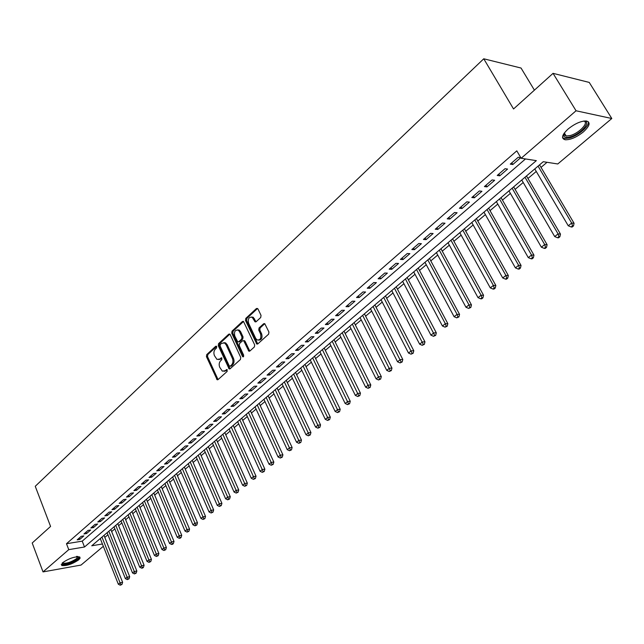 <?xml version="1.0" encoding="UTF-8"?>
<svg xmlns="http://www.w3.org/2000/svg" width="644" height="644" viewBox="0 0 644 644"><rect width="100%" height="100%" fill="white"/><g stroke="black" fill="none" stroke-linecap="round" stroke-linejoin="round"><path stroke-width="0.97" d="M216.714 346.593L215.716 346.271L206.724 354.611L206.442 356.631L217.157 379.767L218.018 379.63L227.171 371.411L226.986 369.543L225.167 370.711L222.341 371.145L219.717 367.273C218.775 364.681 219.081 362.508 220.642 360.753L221.818 359.674L221.649 357.814L219.837 358.99L216.98 359.424L214.428 355.617C213.494 353.041 213.8 350.875 215.338 349.104L216.513 348.018L216.714 346.593M583.359 131.931C576.557 137.277 570.52 139.893 565.247 139.78C560.884 138.532 561.858 134.926 568.161 128.969C574.939 123.584 581.001 120.919 586.354 120.983C590.806 122.288 589.807 125.934 583.359 131.931M78.697 559.845C72.233 564.168 66.565 566.06 61.711 565.521L62.637 562.679C69.109 558.34 74.776 556.432 79.655 556.947L80.138 558.082L78.697 559.845M260.723 317.5L261.029 315.383L257.97 308.935L256.457 308.5L245.799 318.377L245.501 320.479L256.771 344.033L257.777 343.912L268.62 334.172L268.934 332.046L264.724 323.61L263.67 323.723L259.041 327.941L258.735 330.05L260.562 333.938C261.456 338.342 260.281 340.338 257.02 339.903L255.684 338.35L248.584 323.216C247.707 318.78 248.906 316.808 252.166 317.283L255.072 321.847L256.111 321.734L260.723 317.5M103.338 546.305L81.039 565.062L43.027 571.904L32.2 543.005L50.578 526.43L35.251 486.292L483.757 58.789L513.542 108.965L553.051 73.344L576.05 110.776L611.8 118.512L557.776 163.97L543.262 161.708L91.746 545.79L102.42 543.995M43.027 571.904L68.763 549.646L84.509 546.998L536.339 160.638L521.149 158.271L576.05 110.776M521.149 158.271L516.802 150.849L66.485 543.721L68.763 549.646M230.206 334.63L229.715 334.051L228.757 334.18L218.558 343.638L218.276 345.675L229.159 368.948L230.061 368.811L240.437 359.497L240.735 357.42L230.206 334.63M232.033 331.145L242.45 321.485L243.464 321.364L254.678 344.87L254.372 346.971L249.808 351.069L248.834 351.189L243.979 341.28L243.48 340.692L242.498 340.821L239.528 343.534L239.23 345.603L243.706 355.287L242.836 356.824L242.466 356.406L231.735 333.214L232.033 331.145L233.112 331.129L243.537 321.477L242.45 321.485M81.225 536.323L77.167 539.849L79.784 539.422L83.849 535.905L81.225 536.323M88.051 530.398L83.945 533.965L86.57 533.546L90.683 529.988L88.051 530.398M94.974 524.401L90.812 528.008L93.444 527.597L97.606 523.999L94.974 524.401M101.977 518.323L97.767 521.978L100.4 521.576L104.61 517.929L101.977 518.323M109.069 512.165L104.803 515.868L107.443 515.482L111.71 511.779L109.069 512.165M116.258 505.934L111.935 509.686L114.576 509.299L118.898 505.556L116.258 505.934M123.535 499.623L119.156 503.415L121.797 503.045L126.184 499.253L123.535 499.623M130.909 493.224L126.474 497.071L129.122 496.709L133.558 492.869L130.909 493.224M138.38 486.743L133.888 490.648L136.536 490.293L141.028 486.405L138.38 486.743M145.947 480.183L141.39 484.135L144.039 483.789L148.595 479.852L145.947 480.183M153.61 473.533L148.997 477.534L151.654 477.204L156.267 473.211L153.61 473.533M161.378 466.795L156.701 470.844L159.358 470.531L164.035 466.481L161.378 466.795M169.251 459.961L164.518 464.074L167.174 463.769L171.908 459.663L169.251 459.961M177.229 453.046L172.431 457.208L175.088 456.91L179.893 452.756L177.229 453.046M185.319 446.026L180.449 450.253L183.113 449.963L187.984 445.753L185.319 446.026M193.514 438.918L188.587 443.193L191.244 442.927L196.179 438.653L193.514 438.918M201.83 431.705L196.823 436.044L199.487 435.787L204.494 431.456L201.83 431.705M210.25 424.396L205.186 428.799L207.851 428.55L212.914 424.163L210.25 424.396M218.799 416.99L213.655 421.45L216.32 421.216L221.464 416.765L218.799 416.99M227.461 409.471L222.244 413.995L224.917 413.778L230.125 409.262L227.461 409.471M236.243 401.848L230.963 406.436L233.627 406.235L238.916 401.655L236.243 401.848M245.155 394.12L239.793 398.773L242.466 398.58L247.827 393.943L245.155 394.12M254.195 386.279L248.761 390.997L251.426 390.828L256.867 386.118L254.195 386.279M263.372 378.326L257.85 383.108L260.514 382.955L266.036 378.173L263.372 378.326M272.67 370.252L267.075 375.106L269.739 374.969L275.334 370.123L272.67 370.252M282.112 362.065L276.429 366.991L279.094 366.871L284.777 361.952L282.112 362.065M291.692 353.749L285.928 358.756L288.593 358.644L294.356 353.661L291.692 353.749M301.416 345.321L295.564 350.392L298.228 350.304L304.081 345.24L301.416 345.321M311.285 336.756L305.345 341.908L308.009 341.835L313.942 336.699L311.285 336.756M321.3 328.07L315.278 333.294L317.935 333.246L323.956 328.029L321.3 328.07M331.475 319.247L325.357 324.552L328.005 324.52L334.123 319.223L331.475 319.247M341.803 310.287L335.588 315.681L338.237 315.665L344.451 310.287L341.803 310.287M352.284 301.191L345.973 306.665L348.621 306.673L354.933 301.215L352.284 301.191M362.934 291.949L356.526 297.512L359.175 297.544L365.583 291.998L362.934 291.949M373.753 282.571L367.241 288.214L369.881 288.271L376.394 282.636L373.753 282.571M384.742 273.04L378.133 278.772L380.765 278.844L387.374 273.12L384.742 273.04M395.907 263.348L389.193 269.184L391.818 269.281L398.539 263.46L395.907 263.348M407.25 253.511L400.423 259.435L403.047 259.556L409.874 253.647L407.25 253.511M418.785 243.513L411.846 249.534L414.462 249.679L421.393 243.674L418.785 243.513M430.498 233.345L423.446 239.463L426.054 239.64L433.106 233.539L430.498 233.345M442.412 223.017L435.239 229.232L437.839 229.433L445.004 223.227L442.412 223.017M454.519 212.512L447.226 218.839L449.826 219.065L457.103 212.753L454.519 212.512M466.828 201.83L459.414 208.262L462.006 208.519L469.412 202.103L466.828 201.83M479.345 190.97L471.811 197.515L474.387 197.797L481.921 191.276L479.345 190.97M492.08 179.926L484.417 186.575L486.977 186.889L494.64 180.264L492.08 179.926M505.033 168.696L497.232 175.458L499.792 175.804L507.577 169.058L505.033 168.696M66.485 543.721L82.231 541.145L525.496 158.947M512.817 164.518L520.746 157.659L518.211 157.265L510.273 164.148L512.817 164.518L511.819 162.803M104.803 537.402L107.91 534.761M111.67 531.574L114.841 528.877M118.617 525.681L121.861 522.928M125.652 519.716L128.969 516.899M132.777 513.671L136.158 510.797M139.99 507.553L143.443 504.622M147.291 501.362L150.825 498.359M154.689 495.083L158.295 492.024M162.183 488.732L165.87 485.6M169.766 482.292L173.534 479.096M177.454 475.771L181.302 472.511M185.247 469.162L189.175 465.837M193.136 462.473L197.145 459.067M201.129 455.694L205.227 452.217M209.236 448.82L213.422 445.27M217.447 441.856L221.721 438.226M225.762 434.797L230.133 431.094M234.199 427.64L238.666 423.857M242.748 420.387L247.312 416.523M251.418 413.037L256.079 409.085M260.208 405.583L264.966 401.55M269.12 398.024L273.982 393.903M278.16 390.361L283.127 386.142M287.321 382.584L292.4 378.278M296.618 374.695L301.811 370.3M306.053 366.702L311.35 362.202M315.616 358.587L321.034 353.991M325.325 350.352L330.863 345.651M335.178 341.996L340.837 337.198M345.168 333.52L350.956 328.609M355.319 324.914L361.228 319.899M365.615 316.18L371.66 311.052M376.064 307.309L382.246 302.068M386.682 298.309L393.001 292.948M397.453 289.172L403.917 283.69M408.401 279.882L415.01 274.28M419.518 270.456L426.272 264.724M430.804 260.884L437.719 255.024M442.275 251.152L449.343 245.163M453.923 241.267L461.16 235.141M465.765 231.228L473.163 224.957M477.8 221.021L485.367 214.605M490.036 210.644L497.772 204.076M502.465 200.099L510.386 193.377M515.103 189.376L523.21 182.502M527.959 178.477L536.259 171.441M541.032 167.392L547.03 162.296M534.407 90.152L521.044 68.039L483.757 58.789M553.051 73.344L589.244 82.424L611.8 118.512M82.231 541.145L84.509 546.998M79.784 539.422L79.244 538.038M86.57 533.546L86.03 532.161M93.444 527.597L92.889 526.204M100.4 521.576L99.844 520.175M107.443 515.482L106.88 514.073M114.576 509.299L114.004 507.891M121.797 503.045L121.225 501.628M129.122 496.709L128.534 495.284M136.536 490.293L135.94 488.86M144.039 483.789L143.443 482.348M151.654 477.204L151.042 475.755M159.358 470.531L158.746 469.074M167.174 463.769L166.555 462.303M175.088 456.91L174.46 455.445M183.113 449.963L182.477 448.49M191.244 442.927L190.6 441.446M199.487 435.787L198.835 434.298M207.851 428.55L207.191 427.061M216.32 421.216L215.651 419.711M224.917 413.778L224.233 412.265M233.627 406.235L232.943 404.722M242.466 398.58L241.766 397.058M251.426 390.828L250.725 389.298M260.514 382.955L259.806 381.417M269.739 374.969L269.015 373.423M279.094 366.871L278.361 365.317M288.593 358.644L287.852 357.09M298.228 350.304L297.472 348.742M308.009 341.835L307.244 340.265M317.935 333.246L317.154 331.668M328.005 324.52L327.224 322.934M338.237 315.665L337.44 314.071M348.621 306.673L347.816 305.071M359.175 297.544L358.354 295.926M369.881 288.271L369.052 286.644M380.765 278.844L379.92 277.218M391.818 269.281L390.964 267.646M403.047 259.556L402.178 257.914M414.462 249.679L413.577 248.029M426.054 239.64L425.161 237.974M437.839 229.433L436.93 227.767M449.826 219.065L448.9 217.382M462.006 208.519L461.064 206.837M474.387 197.797L473.437 196.106M486.977 186.889L486.011 185.19M499.792 175.804L498.81 174.097M218.735 359.618L220.924 358.95L219.837 358.99M221.906 358.048L220.924 358.95M224.096 371.322L226.253 370.654L225.167 370.711M227.243 369.761L226.253 370.654M216.609 346.416L207.803 354.578L207.521 356.591L218.058 379.598M228.757 334.18L229.844 334.164L219.644 343.606L219.354 345.651L230.085 368.795M220.304 344.508L220.103 345.941L229.192 365.832L230.206 366.17L231.478 365.035C233.056 363.256 233.369 361.067 232.412 358.45L226.157 344.822L224.531 342.938L221.552 343.357L220.304 344.508M230.117 366.243L231.293 366.122L230.206 366.17M223.806 342.664L225.609 342.906L227.243 344.79L233.498 358.41C234.456 361.018 234.142 363.216 232.556 364.987L231.293 366.122M243.714 340.692L245.066 341.256L249.8 351.077M233.112 331.129L232.822 333.198L243.657 356.551M239.512 331.668L238.208 330.139C235.052 329.744 233.917 331.7 234.786 336.015L237.741 341.884L238.699 341.755L241.669 339.042L241.975 336.957L239.512 331.668L240.598 331.652L239.286 330.122L237.62 329.889M238.562 341.859L239.785 341.731L238.699 341.755M240.598 331.652L243.054 336.933L242.756 339.018L239.785 341.731M251.514 317.001L253.245 317.283L256.062 321.775M258.759 340.145C261.641 339.823 262.599 337.746 261.649 333.914L260.562 333.938M263.67 323.723L264.756 323.715L260.12 327.925L259.814 330.034L261.649 333.914M256.457 308.5L257.536 308.5L246.885 318.369L246.588 320.471L257.753 343.936M100.263 538.537L118.327 584.229L120.082 582.836L122.626 582.329L103.998 535.365M120.935 584.655L120.235 585.211L121.949 584.454L120.935 584.655L120.082 582.836L101.969 537.088M120.235 585.211L118.327 584.229M122.626 582.329L121.949 584.454M76.58 556.368C78.954 556.448 79.188 557.366 77.272 559.113C73.287 562.727 61.478 565.996 62.122 563.275L62.146 563.13M62.54 562.759L62.927 563.178C66.823 563.613 71.363 562.091 76.539 558.63L77.691 556.674M61.228 564.458L61.413 564.571C66.243 565.11 71.87 563.226 78.286 558.936L79.767 557.012M583.875 121.048C592.086 121.201 580.671 134.25 570.23 136.858C566.728 137.792 564.571 137.518 563.758 136.037L563.951 133.509M564.047 133.372L564.152 134.797L566.189 136.029L570.141 135.57C579.101 133.324 589.542 122.288 583.714 121.072M562.542 137.687L564.595 138.549L569.521 137.977C578.376 135.691 589.912 125.701 588.238 121.644M107.105 532.725L125.371 578.618L127.142 577.201L129.694 576.71L110.849 529.537M128.003 579.037L127.287 579.608L129.017 578.843L128.003 579.037L127.142 577.201L108.828 531.26M127.287 579.608L125.371 578.618M129.694 576.71L129.017 578.843M114.028 526.832L132.503 572.935L134.298 571.502L136.85 571.019L117.788 523.628M135.151 573.353L134.435 573.925L136.174 573.16L135.151 573.353L134.298 571.502L115.767 525.351M134.435 573.925L132.503 572.935M136.85 571.019L136.174 573.16M121.032 520.875L139.724 567.187L141.543 565.738L144.095 565.255L124.815 517.655M142.396 567.597L141.672 568.177L142.694 567.984L143.419 567.404L142.396 567.597L141.543 565.738L122.795 519.37M141.672 568.177L139.724 567.187M144.095 565.255L143.419 567.404M128.124 514.838L147.033 561.359L148.877 559.894L151.437 559.419L131.931 511.602M149.738 561.769L148.997 562.357L150.76 561.576L149.738 561.769L148.877 559.894L129.919 513.316M148.997 562.357L147.033 561.359M151.437 559.419L150.76 561.576M135.312 508.728L154.439 555.458L156.307 553.969L158.867 553.502L139.136 505.476M157.168 555.869L156.42 556.464L158.191 555.683L157.168 555.869L156.307 553.969L137.124 507.19M156.42 556.464L154.439 555.458M158.867 553.502L158.191 555.683M142.59 502.537L161.942 549.485L163.834 547.98L166.393 547.521L146.43 499.269M164.695 549.887L163.938 550.491L165.717 549.702L164.695 549.887L163.834 547.98L144.417 500.976M163.938 550.491L161.942 549.485M166.393 547.521L165.717 549.702M149.955 496.274L169.533 543.431L171.449 541.902L174.017 541.459L153.811 492.99M172.318 543.834L171.546 544.438L172.576 544.261L173.341 543.649L172.318 543.834L171.449 541.902L151.815 494.689M171.546 544.438L169.533 543.431M174.017 541.459L173.341 543.649M157.418 489.923L177.237 537.297L179.177 535.752L181.737 535.309L161.298 486.623M180.038 537.7L179.257 538.312L180.288 538.134L181.061 537.523L180.038 537.7L159.301 488.321M179.257 538.312L177.237 537.297M181.737 535.309L181.061 537.523M164.977 483.491L185.029 531.083L186.993 529.521L189.561 529.086L168.873 480.174M187.863 531.477L187.074 532.105L188.885 531.308L187.863 531.477L166.885 481.873M187.074 532.105L185.029 531.083M189.561 529.086L188.885 531.308M172.632 476.979L192.934 524.788L194.923 523.202L197.491 522.783L176.553 473.646M195.784 525.182L194.987 525.818L196.814 525.013L195.784 525.182L174.564 475.336M194.987 525.818L192.934 524.788M197.491 522.783L196.814 525.013M180.392 470.378L200.936 518.412L202.957 516.81L205.525 516.399L184.329 467.029M203.818 518.798L203.013 519.442L204.848 518.637L203.818 518.798L182.349 468.719M203.013 519.442L200.936 518.412M205.525 516.399L204.848 518.637M188.249 463.696L209.05 511.948L211.095 510.322L213.663 509.919L192.21 460.331M211.957 512.334L211.143 512.986L212.987 512.173L211.957 512.334L190.23 462.014M211.143 512.986L209.05 511.948M213.663 509.919L212.987 512.173M196.211 456.918L217.269 505.403L219.338 503.753L221.914 503.358L200.195 453.537M220.208 505.781L219.379 506.442L221.238 505.621L220.208 505.781L198.223 455.211M219.379 506.442L217.269 505.403M221.914 503.358L221.238 505.621M204.285 450.059L225.601 498.762L227.702 497.088L230.27 496.709L208.286 446.654M228.572 499.14L227.726 499.808L229.602 498.987L228.572 499.14L206.322 448.329M227.726 499.808L225.601 498.762M230.27 496.709L229.602 498.987M212.464 443.104L234.046 492.032L236.179 490.342L238.747 489.971L216.481 439.683M237.048 492.402L236.195 493.079L238.071 492.258L237.048 492.402L214.524 441.349M236.195 493.079L234.046 492.032M238.747 489.971L238.071 492.258M220.755 436.052L242.611 485.214L244.768 483.491L247.336 483.137L224.788 432.615M245.638 485.576L244.768 486.268L246.668 485.431L245.638 485.576L222.84 434.273M244.768 486.268L242.611 485.214M247.336 483.137L246.668 485.431M229.151 428.904L251.289 478.299L253.478 476.552L256.046 476.214L233.217 425.451M254.348 478.661L253.47 479.353L255.378 478.516L254.348 478.661L231.268 427.101M253.47 479.353L251.289 478.299M256.046 476.214L255.378 478.516M237.668 421.659L260.087 471.287L262.309 469.516L264.877 469.186L241.75 418.189M263.179 471.641L262.293 472.35L264.209 471.505L263.179 471.641L239.818 419.832M262.293 472.35L260.087 471.287M264.877 469.186L264.209 471.505M246.306 414.317L269.015 464.179L271.261 462.384L273.837 462.062L250.411 410.824M272.138 464.525L271.237 465.242L273.161 464.396L272.138 464.525L248.479 412.466M271.237 465.242L269.015 464.179M273.837 462.062L273.161 464.396M255.056 406.871L278.063 456.966L280.341 455.147L282.917 454.841L259.186 403.361M281.219 457.312L280.301 458.037L282.241 457.184L281.219 457.312L257.262 404.987M280.301 458.037L278.063 456.966M282.917 454.841L282.241 457.184M263.935 399.32L287.24 449.657L289.558 447.813L292.126 447.516L268.081 395.786M290.428 449.995L289.502 450.728L291.458 449.874L290.428 449.995L266.173 397.412M289.502 450.728L287.24 449.657M292.126 447.516L291.458 449.874M272.935 391.657L296.554 442.235L298.897 440.367L301.464 440.085L277.105 388.115M299.774 442.565L298.832 443.314L300.796 442.452L299.774 442.565L275.205 389.725M298.832 443.314L296.554 442.235M301.464 440.085L300.796 442.452M282.064 383.896L305.997 434.716L308.379 432.816L310.939 432.551L286.258 380.33M309.249 435.038L308.299 435.795L310.271 434.933L309.249 435.038L284.366 381.932M308.299 435.795L305.997 434.716M310.939 432.551L310.271 434.933M291.329 376.016L315.576 427.077L317.991 425.153L320.559 424.903L295.54 372.433M318.869 427.399L317.894 428.163L319.891 427.294L318.869 427.399L293.664 374.027M317.894 428.163L315.576 427.077M320.559 424.903L319.891 427.294M300.716 368.03L325.301 419.333L327.748 417.384L330.308 417.143L304.958 364.423M328.625 419.647L327.643 420.427L329.648 419.55L328.625 419.647L303.091 366.009M327.643 420.427L325.301 419.333M330.308 417.143L329.648 419.55M310.247 359.924L335.162 411.476L337.649 409.495L340.209 409.27L314.505 356.301M338.519 411.782L337.528 412.571L339.549 411.693L338.519 411.782L312.654 357.879M337.528 412.571L335.162 411.476M340.209 409.27L339.549 411.693M319.915 351.696L345.176 403.498L347.696 401.486L350.256 401.284L324.198 348.05M348.573 403.796L347.559 404.601L349.595 403.716L348.573 403.796L322.354 349.62M347.559 404.601L345.176 403.498M350.256 401.284L349.595 403.716M329.728 343.349L355.335 395.408L357.895 393.363L360.447 393.178L334.035 339.686M358.772 395.698L357.742 396.511L359.787 395.617L358.772 395.698L332.207 341.248M357.742 396.511L355.335 395.408M360.447 393.178L359.787 395.617M339.686 334.88L365.647 387.189L368.247 385.112L370.799 384.943L344.017 331.201M369.125 387.471L368.078 388.3L370.139 387.398L369.125 387.471L342.197 332.747M368.078 388.3L365.647 387.189M370.799 384.943L370.139 387.398M349.789 326.283L376.12 378.849L378.761 376.74L381.304 376.587L354.144 322.58M379.63 379.123L378.575 379.96L380.644 379.058L379.63 379.123L352.34 324.117M378.575 379.96L376.12 378.849M381.304 376.587L380.644 379.058M360.044 317.556L386.746 370.381L389.435 368.239L391.971 368.11L364.423 313.837M390.304 370.646L389.226 371.499L391.319 370.59L390.304 370.646L362.636 315.359M389.226 371.499L386.746 370.381M391.971 368.11L391.319 370.59M370.461 308.701L397.541 361.775L400.27 359.61L402.798 359.489L374.864 304.958M401.14 362.033L400.045 362.902L402.146 361.984L401.14 362.033L373.085 306.472M400.045 362.902L397.541 361.775M402.798 359.489L402.146 361.984M381.031 299.71L408.505 353.041L411.274 350.835L413.794 350.747L385.458 295.942M412.136 353.29L411.033 354.176L413.15 353.25L412.136 353.29L383.703 297.439M411.033 354.176L408.505 353.041M413.794 350.747L413.15 353.25M391.769 290.581L419.638 344.17L422.448 341.932L424.968 341.859L396.213 286.797M423.317 344.411L422.19 345.305L424.324 344.379L423.317 344.411L394.474 288.279M422.19 345.305L419.638 344.17M424.968 341.859L424.324 344.379M402.669 281.307L430.949 335.162L433.806 332.892L436.318 332.835L407.145 277.5M434.668 335.395L433.525 336.305L435.674 335.371L434.668 335.395L405.422 278.965M433.525 336.305L430.949 335.162M436.318 332.835L435.674 335.371M413.738 271.889L442.436 326.009L445.342 323.699L447.846 323.666L418.238 268.065M446.203 326.226L445.036 327.152L447.202 326.218L446.203 326.226L445.342 323.699L416.531 269.514M445.036 327.152L442.436 326.009M447.846 323.666L447.202 326.218M424.984 262.325L454.109 316.711L457.063 314.361L459.558 314.353L429.508 258.477M457.924 316.92L456.741 317.854L458.922 316.912L457.924 316.92L457.063 314.361L427.825 259.91M456.741 317.854L454.109 316.711M459.558 314.353L458.922 316.912M436.407 252.609L465.974 307.26L468.969 304.87L471.456 304.886L440.963 248.737M469.83 307.462L468.631 308.412L470.82 307.462L469.83 307.462L468.969 304.87L439.297 250.154M468.631 308.412L465.974 307.26M471.456 304.886L470.82 307.462M448.015 242.732L478.033 297.657L481.076 295.226L483.555 295.266L452.595 238.835M481.929 297.842L480.714 298.808L481.704 298.824L482.92 297.858L481.929 297.842L481.076 295.226L450.945 240.236M480.714 298.808L478.033 297.657M483.555 295.266L482.92 297.858M459.808 232.701L490.285 287.892L493.376 285.429L495.848 285.485L464.413 228.781M494.23 288.069L492.99 289.051L493.98 289.076L495.22 288.093L494.23 288.069L493.376 285.429L462.786 230.166M492.99 289.051L490.285 287.892M495.848 285.485L495.22 288.093M471.794 222.502L502.739 277.967L505.886 275.463L508.341 275.543L476.423 218.566M506.739 278.136L505.476 279.134L506.466 279.166L507.722 278.168L506.739 278.136L505.886 275.463L474.821 219.926M505.476 279.134L502.739 277.967M508.341 275.543L507.722 278.168M483.982 212.142L515.401 267.88L518.605 265.328L521.052 265.441L488.635 208.181M519.45 268.033L518.17 269.047L519.153 269.087L520.433 268.073L519.45 268.033L518.605 265.328L487.057 209.525M518.17 269.047L515.401 267.88M521.052 265.441L520.433 268.073M496.363 201.604L528.281 257.616L531.533 255.024L533.973 255.161L501.048 197.619M532.387 257.761L531.083 258.791L532.057 258.848L533.353 257.809L532.387 257.761L531.533 255.024L499.494 198.948M531.083 258.791L528.281 257.616M533.973 255.161L533.353 257.809M508.953 190.898L541.379 247.183L544.687 244.551L547.11 244.712L513.662 186.889M545.532 247.312L544.204 248.367L545.178 248.431L546.498 247.377L545.532 247.312L544.687 244.551L512.133 188.193M544.204 248.367L541.379 247.183M547.11 244.712L546.498 247.377M521.761 180.006L554.701 236.573L558.066 233.885L560.473 234.086L526.494 175.973M558.903 236.686L557.559 237.757L558.525 237.829L559.869 236.759L558.903 236.686L558.066 233.885L524.997 177.253M557.559 237.757L554.701 236.573M560.473 234.086L559.869 236.759M534.778 168.929L568.25 225.77L571.679 223.049L574.07 223.275L539.543 164.872M572.516 225.875L571.139 226.962L572.097 227.05L573.474 225.964L572.516 225.875L571.679 223.049L538.07 166.128M571.139 226.962L568.25 225.77M574.07 223.275L573.474 225.964M216.464 346.247L215.716 346.271M227.082 369.6L226.358 369.64M221.753 357.887L221.021 357.911M217.68 379.083L216.593 379.139M207.521 356.591L206.442 356.631M207.803 354.578L206.724 354.611M229.691 368.279L228.612 368.328M219.354 345.651L218.276 345.675M219.644 343.606L218.558 343.638M232.556 364.987L231.478 365.035M233.498 358.41L232.412 358.45M227.243 344.79L226.157 344.822M249.397 350.561L248.318 350.594M245.066 341.256L243.979 341.28M243.545 356.365L242.466 356.406M232.822 333.198L231.735 333.214M242.756 339.018L241.669 339.042M243.054 336.933L241.975 336.957M255.684 321.276L254.597 321.284M254.493 318.764L253.414 318.772M259.814 330.034L258.735 330.05M260.12 327.925L259.041 327.941M257.35 343.413L256.264 343.445M246.588 320.471L245.501 320.479M246.885 318.369L245.799 318.377M217.889 379.727L217.157 379.767M229.932 368.907L229.159 368.948M225.609 342.906L224.531 342.938M249.687 351.165L248.834 351.189M244.559 340.668L243.48 340.692M243.408 356.808L242.836 356.824M239.286 330.122L238.208 330.139M255.974 321.839L255.072 321.847M253.245 317.283L252.166 317.283M257.656 344.009L256.771 344.033M62.718 562.615L62.927 563.178M564.152 134.797L563.758 136.037M564.337 132.97L566.189 136.029"/></g></svg>
